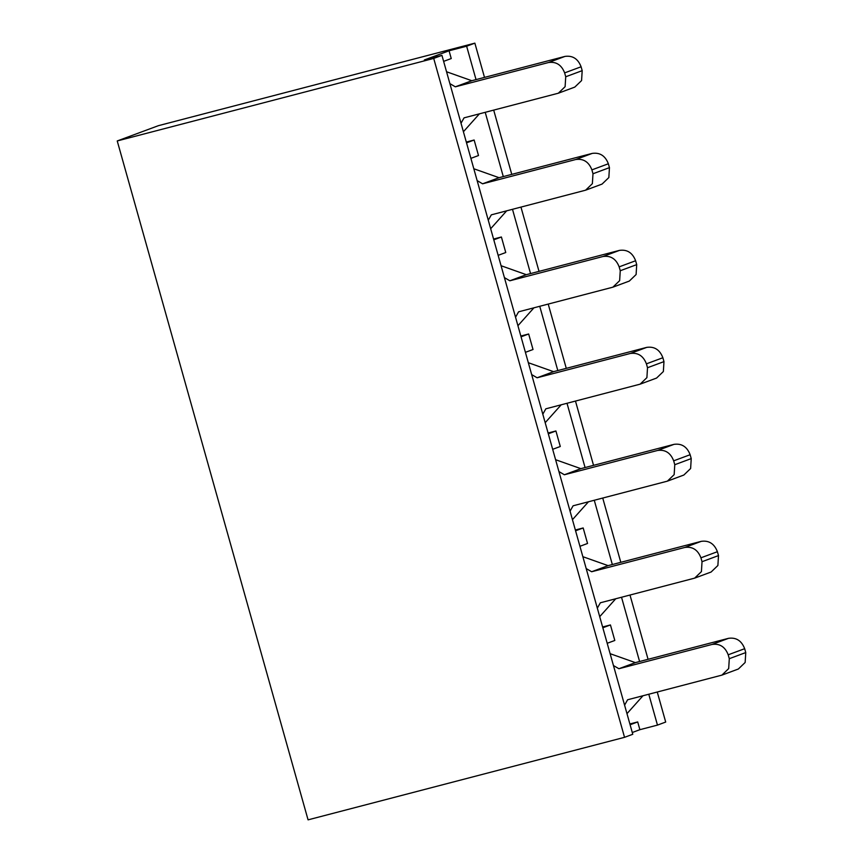 <?xml version="1.0" encoding="UTF-8"?>
<svg xmlns="http://www.w3.org/2000/svg" width="863" height="863" viewBox="0 0 863 863"><rect width="100%" height="100%" fill="white"/><g stroke="black" fill="none" stroke-linecap="round" stroke-linejoin="round"><path stroke-width="1.29" d="M441.942 55.372L632.773 734.273L624.542 737.326L433.711 58.425L441.942 55.372L424.359 59.957L449.062 50.788L466.635 46.203L474.866 43.15L158.404 125.674L117.239 140.949L433.711 58.425M624.542 737.326L308.069 819.85L117.239 140.949M466.527 142.837L474.143 140.022L466.311 142.061M449.062 50.788L451.241 58.544L443.636 61.37M470.896 158.361L478.501 155.534L474.143 140.022M493.787 239.828L501.403 237.001L493.571 239.04M498.156 255.34L505.761 252.525L501.403 237.001M521.058 336.807L528.663 333.992L520.831 336.031M525.416 352.331L533.021 349.504L528.663 333.992M548.318 433.798L555.923 430.971L548.091 433.01M552.676 449.31L560.281 446.495L555.923 430.971M575.578 530.777L583.183 527.962L575.351 530.001M579.936 546.301L587.541 543.474L583.183 527.962M602.838 627.768L610.443 624.941L602.622 626.98M607.196 643.28L614.812 640.465L610.443 624.941M630.098 724.758L637.703 721.932L629.882 723.971M648.793 694.24L657.466 725.103L639.882 729.688L637.703 721.932M639.882 729.688L632.277 732.514M474.866 43.15L484.499 77.4M493.701 110.13L511.759 174.38M520.961 207.109L539.019 271.37M548.221 304.1L566.279 368.35M575.481 401.079L593.539 465.34M602.741 498.07L620.799 562.32M630.001 595.049L648.07 659.31M657.261 692.04L665.697 722.051L657.466 725.103M466.635 46.203L476.031 79.601M485.222 112.33L503.291 176.591M512.493 209.321L530.551 273.571M539.753 306.3L557.811 370.561M567.013 403.291L585.071 467.541M594.273 500.27L612.331 564.531M621.533 597.261L639.591 661.511M461.025 123.247L464.057 117.853L558.329 93.215L565.114 86.678L565.729 76.764L564.639 72.891C561.554 64.908 556.182 61.446 548.512 62.524L455.33 86.818L449.893 83.635M455.33 86.818L471.791 80.712L564.974 56.408C572.644 55.34 578.016 58.792 581.101 66.775L582.191 70.658L581.576 80.572L574.79 87.098L558.329 93.215M446.549 71.758L471.791 80.712M479.407 113.851L463.409 131.737M488.285 220.227L491.317 214.844L585.589 190.194L592.374 183.668L592.989 173.754L591.899 169.871C588.814 161.888 583.442 158.436 575.772 159.504L482.59 183.808L477.153 180.626M482.59 183.808L499.051 177.692L592.234 153.398C599.904 152.32 605.276 155.782 608.361 163.765L609.451 167.638L608.846 177.562L602.061 184.089L585.589 190.194M473.809 168.749L499.051 177.692M506.667 210.831L490.669 228.717M515.545 317.217L518.577 311.823L612.859 287.185L619.645 280.658L620.249 270.734L619.159 266.861C616.074 258.878 610.702 255.416 603.032 256.494L509.85 280.788L504.413 277.606M509.85 280.788L526.311 274.682L619.494 250.378C627.164 249.31 632.536 252.762 635.621 260.745L636.711 264.628L636.107 274.542L629.321 281.068L612.859 287.185M501.079 265.728L526.311 274.682M533.927 307.821L517.929 325.707M542.805 414.208L545.837 408.814L640.119 384.164L646.905 377.638L647.509 367.724L646.419 363.841C643.334 355.858 637.962 352.406 630.292 353.474L537.11 377.778L531.673 374.596M537.11 377.778L553.571 371.662L646.765 347.368C654.424 346.29 659.796 349.752 662.881 357.735L663.971 361.619L663.367 371.532L656.581 378.059L640.119 384.164M528.339 362.719L553.571 371.662M561.187 404.812L545.189 422.687M570.065 511.187L573.097 505.794L667.379 481.155L674.165 474.628L674.769 464.715L673.679 460.831C670.594 452.848 665.222 449.386 657.563 450.464L564.37 474.758L558.933 471.576M564.37 474.758L580.842 468.652L674.025 444.348C681.684 443.28 687.056 446.732 690.141 454.715L691.231 458.598L690.627 468.512L683.841 475.038L667.379 481.155M555.599 459.709L580.842 468.652M588.458 501.791L572.449 519.677M597.325 608.178L600.357 602.784L694.639 578.134L701.425 571.608L702.029 561.694L700.939 557.811C697.854 549.828 692.482 546.376 684.823 547.444L591.64 571.748L586.193 568.566M591.64 571.748L608.102 565.632L701.285 541.338C708.944 540.26 714.327 543.722 717.401 551.705L718.501 555.589L717.887 565.502L711.101 572.029L694.639 578.134M582.859 556.689L608.102 565.632M615.718 598.782L599.72 616.657M624.596 705.157L627.617 699.764L721.9 675.125L728.685 668.598L729.3 658.685L728.199 654.801C725.125 646.819 719.742 643.356 712.083 644.434L618.9 668.728L613.453 665.546M618.9 668.728L635.362 662.622L728.545 638.318C736.204 637.25 741.587 640.702 744.672 648.696L745.761 652.568L745.147 662.482L738.361 669.008L721.9 675.125M610.119 653.679L635.362 662.622M642.978 695.761L626.98 713.647M564.639 72.891L581.101 66.775M548.512 62.524L564.974 56.408M565.729 76.764L582.191 70.658M591.899 169.871L608.361 163.765M575.772 159.504L592.234 153.398M592.989 173.754L609.451 167.638M619.159 266.861L635.621 260.745M603.032 256.494L619.494 250.378M620.249 270.734L636.711 264.628M646.419 363.841L662.881 357.735M630.292 353.474L646.765 347.368M647.509 367.724L663.971 361.619M673.679 460.831L690.141 454.715M657.563 450.464L674.025 444.348M674.769 464.715L691.231 458.598M700.939 557.811L717.401 551.705M684.823 547.444L701.285 541.338M702.029 561.694L718.501 555.589M728.199 654.801L744.672 648.696M712.083 644.434L728.545 638.318M729.3 658.685L745.761 652.568"/></g></svg>
